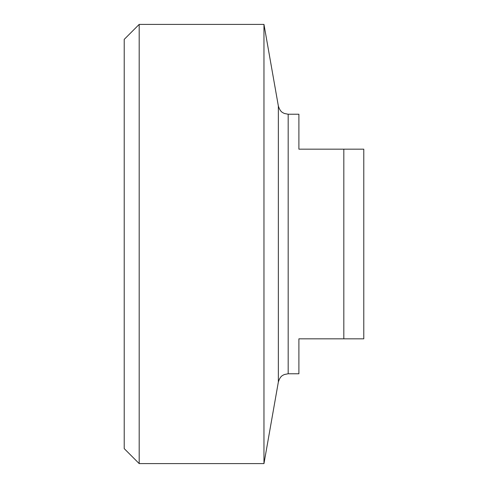 <?xml version="1.0" encoding="UTF-8"?>
<svg xmlns="http://www.w3.org/2000/svg" width="488" height="488" viewBox="0 0 488 488"><rect width="100%" height="100%" fill="white"/><g stroke="black" fill="none" stroke-linecap="round" stroke-linejoin="round"><path stroke-width="0.73" d="M298.9 338.825L363.78 338.825L363.78 149.175L298.9 149.175L298.9 114.235L288.182 114.235L288.182 373.765L298.9 373.765L298.9 338.825M139.19 24.4L124.22 39.375L124.22 448.625L139.19 463.6L139.19 24.4L263.965 24.4L263.965 463.6L139.19 463.6M343.82 149.175L343.82 338.825M288.182 114.235L284.364 113.478C282.814 112.582 280.332 112.295 278.349 105.987L278.349 382.012L263.965 463.6M278.349 105.987L263.965 24.4M288.182 373.765L284.364 374.522C282.814 375.418 280.332 375.705 278.349 382.012"/></g></svg>

